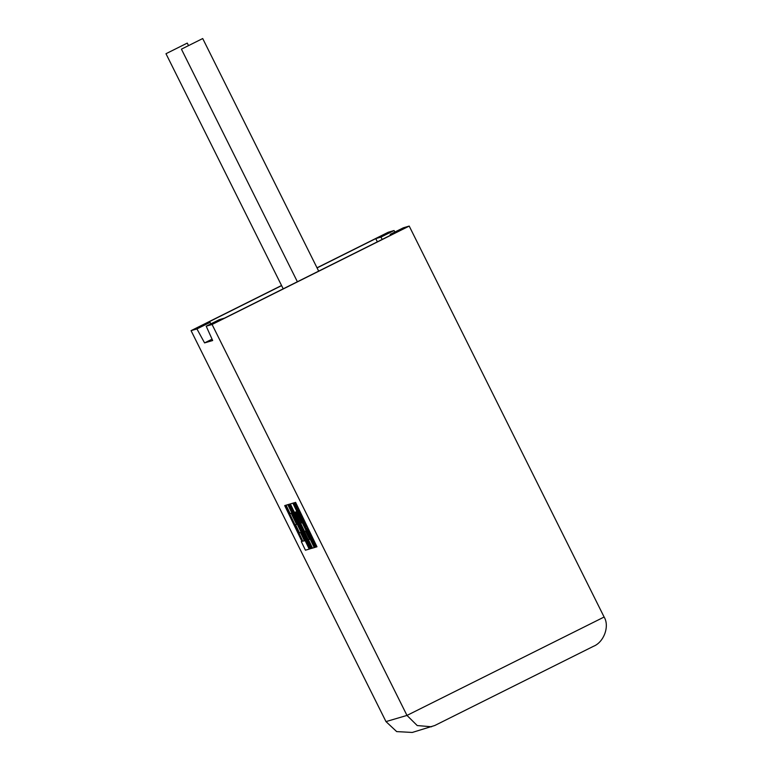 <?xml version="1.0" encoding="UTF-8"?>
<svg xmlns="http://www.w3.org/2000/svg" width="771" height="771" viewBox="0 0 771 771"><rect width="100%" height="100%" fill="white"/><g stroke="black" fill="none" stroke-linecap="round" stroke-linejoin="round"><path stroke-width="1.16" d="M165.996 53.71L187.266 43.089L165.996 53.71M202.696 38.55L181.426 49.161L202.696 38.55M394.887 232.032L394.068 230.539L380.932 237.102L375.766 238.615L317.064 267.913M394.068 230.539L388.208 232.264L317.006 267.797M281.608 285.617L204.913 323.887L210.078 322.374L196.933 328.928L191.063 330.653L281.55 285.501M191.063 330.653L385.982 721.598L396.689 731.602L412.263 732.45L434.777 725.511L593.593 646.243L434.777 725.511M385.982 721.598L406.982 715.421L212.073 324.475L206.204 326.2L212.671 340.522L204.575 342.902L196.933 328.928M593.41 646.329C603.915 642.272 609.803 626.158 604.117 617.022L409.208 226.086L403.339 227.811L390.193 234.374L390.589 235.232M210.897 323.859L210.078 322.374M206.204 326.2L219.34 319.647L224.515 318.124L395.359 232.852L390.193 234.374M380.932 237.102L382.204 239.424M377.366 241.834L375.766 238.615M212.073 324.475L409.208 226.086M212.064 339.173L204.575 342.902M604.117 617.022L406.982 715.421L417.227 725.559L431.567 726.774M315.397 547.275L306.993 528.125L316.11 547.063L316.968 546.774L295.601 502.355L294.734 502.644L306.338 526.766L294.05 502.808L293.144 503.116L305.644 526.969L314.616 547.506L315.59 547.179L309.663 533.677M316.775 546.87L295.601 502.355M295.409 502.451L294.734 502.644M303.552 520.965L294.05 502.808M293.857 502.904L293.144 503.116M310.53 548.701L295.611 516.869L311.272 548.489L312.274 548.191L294.975 512.223L296.276 511.838L301.586 522.883L300.584 523.172L304.535 531.392L305.538 531.094L309.518 539.353L308.439 539.671L312.515 548.123L314.25 547.612L292.874 503.193L290.349 503.935L309.373 543.488L289.857 504.08L289.231 504.263L307.851 544.153L288.73 504.417L288.132 504.591L309.499 549.01L310.723 548.605L300.035 525.783M312.274 548.191L295.177 512.166M301.577 522.844L300.584 523.172M309.499 539.315L308.439 539.671M314.25 547.612L293.076 503.097L290.349 503.935M301.104 526.294L290.05 503.983L289.231 504.263M300.131 527.615L288.923 504.321L288.132 504.591M304.458 540.789L302.82 541.146L285.578 505.304L284.711 505.593L301.962 541.435L301.316 541.627L301.943 541.406M301.316 541.627L305.441 550.205L309.219 549.097L287.843 504.668L286.07 505.198L290.137 513.65L291.245 513.322L296.556 524.357L295.544 524.656L299.495 532.867L300.507 532.568L304.478 540.837L302.82 541.146M302.627 541.242L285.578 505.304M285.386 505.4L284.711 505.593M309.219 549.097L288.036 504.571L286.07 505.198M296.536 524.328L295.544 524.656M165.977 53.71L283.208 288.826M181.426 49.161L297.384 281.752M202.715 38.55L318.674 271.132M187.266 43.089L188.481 45.537"/></g></svg>
